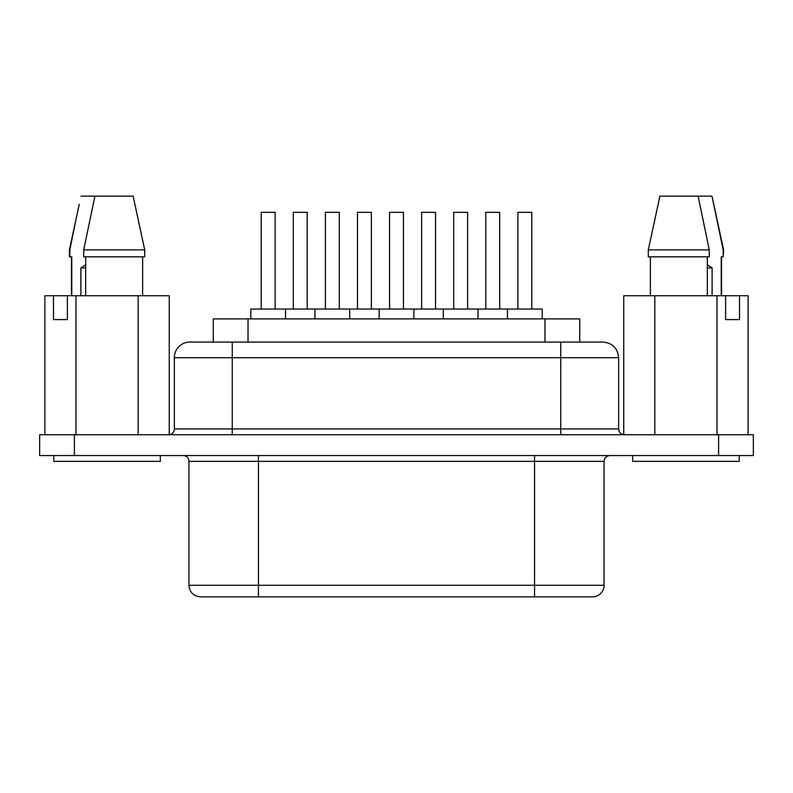 <?xml version="1.0" encoding="UTF-8"?>
<svg xmlns="http://www.w3.org/2000/svg" width="793" height="793" viewBox="0 0 793 793"><rect width="100%" height="100%" fill="white"/><g stroke="black" fill="none" stroke-linecap="round" stroke-linejoin="round"><path stroke-width="1.19" d="M632.665 461.357L632.665 455.569L632.665 461.357L739.215 461.357L739.215 455.569L739.215 461.357L632.665 461.357M80.896 267.935L85.664 267.935L80.896 267.935L85.664 264.803L80.896 267.935L80.896 295.73L80.896 267.935M160.335 461.357L160.335 455.569L160.335 461.357L53.785 461.357L160.335 461.357M53.785 455.569L53.785 461.357L53.785 455.569M499.699 309.052L499.699 212.346L485.802 212.346L485.802 309.052L485.802 212.346L499.699 212.346L499.699 309.052M507.461 309.052L443.297 309.052L443.297 318.895L443.297 309.052L250.796 309.052L250.796 318.895L250.796 309.052L285.539 309.052L285.539 318.895L285.539 309.052L314.96 309.052L314.96 318.895L314.96 309.052L349.703 309.052L349.703 318.895L349.703 309.052L379.123 309.052L379.123 318.895L379.123 309.052L413.877 309.052L413.877 318.895L413.877 309.052L478.04 309.052L478.04 318.895L478.04 309.052L507.461 309.052L507.461 318.895L507.461 309.052L542.204 309.052L507.461 309.052M307.198 309.052L307.198 212.346L293.301 212.346L293.301 309.052L293.301 212.346L307.198 212.346L307.198 309.052M371.362 309.052L371.362 212.346L357.465 212.346L357.465 309.052L357.465 212.346L371.362 212.346L371.362 309.052M531.786 309.052L531.786 212.346L517.879 212.346L517.879 309.052L517.879 212.346L531.786 212.346L531.786 309.052M542.204 318.895L542.204 309.052L542.204 318.895M467.612 309.052L467.612 212.346L453.715 212.346L453.715 309.052L453.715 212.346L467.612 212.346L467.612 309.052M275.121 309.052L275.121 212.346L261.214 212.346L261.214 309.052L261.214 212.346L275.121 212.346L275.121 309.052M339.285 309.052L339.285 212.346L325.388 212.346L325.388 309.052L325.388 212.346L339.285 212.346L339.285 309.052M435.535 309.052L435.535 212.346L421.638 212.346L421.638 309.052L421.638 212.346L435.535 212.346L435.535 309.052M403.449 309.052L403.449 212.346L389.551 212.346L389.551 309.052L389.551 212.346L403.449 212.346L403.449 309.052M213.267 342.061L213.267 318.895L248.011 318.895L248.011 342.061L248.011 318.895L579.733 318.895L579.733 342.061L579.733 318.895L213.297 318.895M618.649 357.702C617.697 348.226 612.483 343.022 603.007 342.061L560.74 342.061L560.74 428.934L232.26 428.934L232.26 434.723L232.26 357.702L618.649 357.702L618.649 428.934L618.649 357.702L560.74 357.702L560.74 428.934L174.351 428.934A5.789 5.789 0 0 1 168.562 434.723A5.789 5.789 0 0 0 174.351 428.934L232.26 428.934L232.26 357.702L174.351 357.702A15.632 15.632 0 0 1 189.993 342.061L602.373 342.061M258.439 455.569L258.439 461.357L188.942 461.357A5.789 5.789 0 0 0 183.153 455.569A5.789 5.789 0 0 1 188.942 461.357L188.942 585.293L188.942 461.357L534.561 461.357L534.561 585.293L188.942 585.293L258.439 585.293L258.439 596.871L258.439 455.569M200.53 596.871L534.561 596.871L534.561 585.293L534.561 596.871L592.47 596.871A11.578 11.578 0 0 0 604.058 585.293A11.578 11.578 0 0 1 592.47 596.871L200.53 596.871C193.522 596.158 189.656 592.302 188.942 585.293M142.621 256.813L142.621 295.73L142.621 256.813M144.703 249.864L144.703 256.813L144.703 249.864L134.86 204.188L144.703 249.864L83.711 249.864L144.703 249.864M707.336 295.73L707.336 256.813L707.336 295.73M650.379 256.813L650.379 295.73L650.379 256.813M709.289 256.813L709.289 249.864L648.297 249.864L648.297 256.813L709.289 256.813L709.289 249.864L698.078 196.129L659.905 196.129L648.297 249.864L709.289 249.864L698.078 196.129L659.905 196.129L648.297 249.864L648.297 256.813L709.289 256.813M623.744 295.73L748.116 295.73L748.116 434.723L748.116 295.73L739.522 295.73L739.522 319.589L739.522 295.73L725.615 295.73L725.615 319.589L739.522 319.589L725.615 319.589L725.615 295.73L716.991 295.73L716.991 434.723L716.991 295.73L654.81 295.73L654.81 434.723L654.81 295.73L623.744 295.73L623.744 434.683L623.744 295.73M67.365 295.73L169.246 295.73L169.246 434.683L169.246 295.73L138.151 295.73L138.151 434.723L138.151 295.73L75.959 295.73L75.959 434.723L75.959 295.73L67.365 295.73L67.365 319.589L67.365 295.73L53.468 295.73L53.468 319.589L67.365 319.589L53.468 319.589L53.468 295.73L67.365 295.73M133.095 196.129L94.922 196.129L83.711 249.864L83.711 256.813L144.703 256.813L83.711 256.813L83.711 249.864L94.922 196.129L81.015 196.129L133.095 196.129L134.86 204.188L133.095 196.129M85.664 256.813L85.664 295.73L85.664 256.813M74.393 455.569L753.35 455.569L753.35 434.723L718.607 434.723L753.35 434.723L753.35 455.569L74.393 455.569L74.393 434.723L718.607 434.723L718.607 455.569L718.607 434.723L39.65 434.723L74.393 434.723L74.393 455.569L39.65 455.569L74.393 455.569M44.874 295.73L53.468 295.73L44.874 295.73L44.874 434.723L44.874 295.73M604.058 585.293L534.561 585.293L604.058 585.293L604.058 461.357L534.561 461.357L534.561 585.293L258.439 585.293L258.439 461.357L534.561 461.357L534.561 455.569L534.561 461.357L604.048 461.357C604.415 457.868 606.348 455.935 609.847 455.569M39.65 434.723L39.65 455.569L39.65 434.723M618.649 428.934L560.74 428.934L560.74 434.723L560.74 428.934L618.649 428.934C619.016 432.423 620.939 434.356 624.438 434.723M232.26 357.702L560.74 357.702L560.74 342.061L232.26 342.061L232.26 357.702L232.26 342.061L189.993 342.061A15.632 15.632 0 0 0 174.351 357.702L232.26 357.702M544.989 318.895L544.989 342.061L544.989 318.895M75.295 222.962L69.814 249.864L75.295 222.962M69.814 256.813L69.814 249.864L69.814 256.813L71.767 256.813L69.417 256.813L69.417 249.864L79.26 204.188M71.767 295.73L71.767 256.813L71.767 295.73M723.186 256.813L721.234 256.813L723.186 256.813L723.186 249.864L711.985 196.129L698.078 196.129L711.985 196.129L723.583 249.864L723.186 256.813L723.583 249.864L713.74 204.188M721.234 256.813L721.234 295.73L721.234 256.813M712.104 267.935L707.336 267.935L712.104 267.935L712.104 295.73L712.104 267.935L707.336 264.812L712.104 267.935M174.351 428.934L174.351 357.702M71.499 295.73L71.499 256.813M721.501 295.73L721.501 256.813"/></g></svg>
